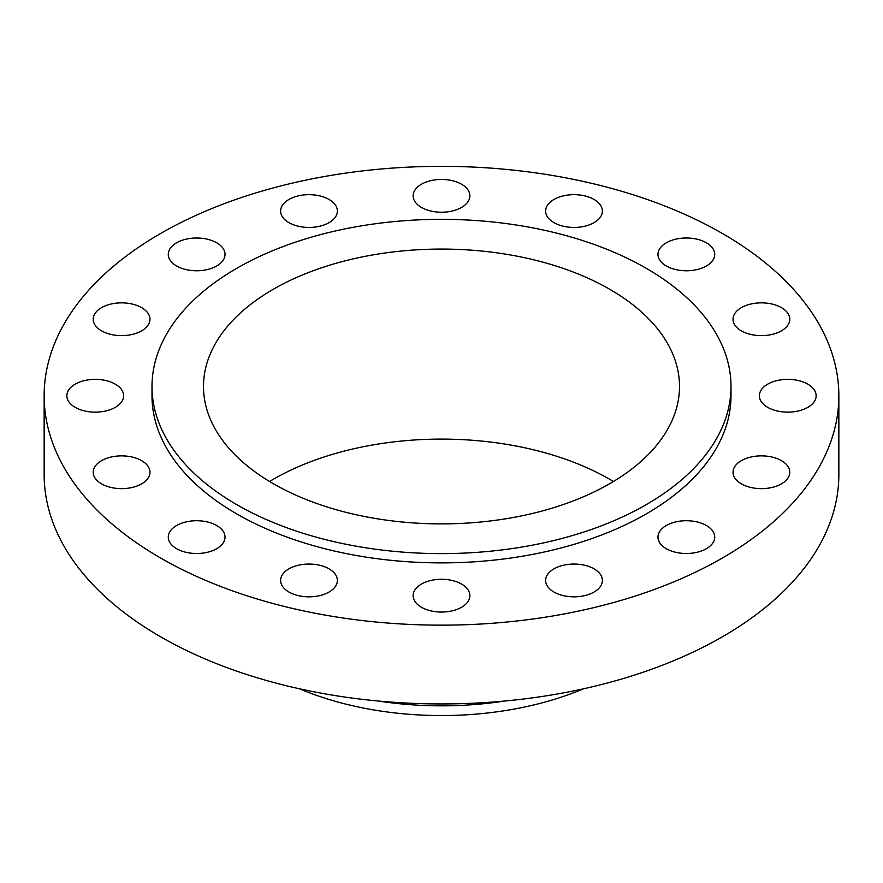 <?xml version="1.0" encoding="UTF-8"?>
<svg xmlns="http://www.w3.org/2000/svg" width="883" height="883" viewBox="0 0 883 883"><rect width="100%" height="100%" fill="white"/><g stroke="black" fill="none" stroke-linecap="round" stroke-linejoin="round"><path stroke-width="1.32" d="M807.835 384.16A28.377 16.391 0 0 0 776.897 380.606A28.377 16.391 0 0 0 759.38 395.75A28.377 16.391 0 0 0 767.691 407.339A28.377 16.391 0 0 0 798.618 410.893A28.377 16.391 0 0 0 816.146 395.75A28.377 16.391 0 0 0 807.835 384.16M781.477 460.661A28.377 16.391 0 0 0 750.539 457.118A28.377 16.391 0 0 0 733.022 472.25A28.377 16.391 0 0 0 741.334 483.84A28.377 16.391 0 0 0 772.261 487.394A28.377 16.391 0 0 0 789.788 472.25A28.377 16.391 0 0 0 781.477 460.661M706.411 525.517A28.377 16.391 0 0 0 675.484 521.974A28.377 16.391 0 0 0 657.967 537.107A28.377 16.391 0 0 0 666.279 548.696A28.377 16.391 0 0 0 697.206 552.25A28.377 16.391 0 0 0 714.722 537.107A28.377 16.391 0 0 0 706.411 525.517M594.082 568.862A28.377 16.391 0 0 0 563.144 565.308A28.377 16.391 0 0 0 545.628 580.44A28.377 16.391 0 0 0 553.939 592.029A28.377 16.391 0 0 0 584.866 595.584A28.377 16.391 0 0 0 602.394 580.44A28.377 16.391 0 0 0 594.082 568.862M461.566 584.071A28.377 16.391 0 0 0 430.639 580.528A28.377 16.391 0 0 0 413.123 595.661A28.377 16.391 0 0 0 421.434 607.25A28.377 16.391 0 0 0 452.361 610.804A28.377 16.391 0 0 0 469.877 595.661A28.377 16.391 0 0 0 461.566 584.071M329.061 568.862A28.377 16.391 0 0 0 298.134 565.308A28.377 16.391 0 0 0 280.606 580.44A28.377 16.391 0 0 0 288.918 592.029A28.377 16.391 0 0 0 319.856 595.584A28.377 16.391 0 0 0 337.372 580.44A28.377 16.391 0 0 0 329.061 568.862M216.721 525.517A28.377 16.391 0 0 0 185.794 521.974A28.377 16.391 0 0 0 168.278 537.107A28.377 16.391 0 0 0 176.589 548.696A28.377 16.391 0 0 0 207.516 552.25A28.377 16.391 0 0 0 225.033 537.107A28.377 16.391 0 0 0 216.721 525.517M141.666 460.661A28.377 16.391 0 0 0 110.739 457.118A28.377 16.391 0 0 0 93.212 472.25A28.377 16.391 0 0 0 101.523 483.84A28.377 16.391 0 0 0 132.461 487.394A28.377 16.391 0 0 0 149.978 472.25A28.377 16.391 0 0 0 141.666 460.661M115.309 384.16A28.377 16.391 0 0 0 84.382 380.606A28.377 16.391 0 0 0 66.854 395.75A28.377 16.391 0 0 0 75.165 407.339A28.377 16.391 0 0 0 106.103 410.893A28.377 16.391 0 0 0 123.62 395.75A28.377 16.391 0 0 0 115.309 384.16M141.666 307.659A28.377 16.391 0 0 0 110.739 304.105A28.377 16.391 0 0 0 93.212 319.249A28.377 16.391 0 0 0 101.523 330.838A28.377 16.391 0 0 0 132.461 334.381A28.377 16.391 0 0 0 149.978 319.249A28.377 16.391 0 0 0 141.666 307.659M216.721 242.803A28.377 16.391 0 0 0 185.794 239.249A28.377 16.391 0 0 0 168.278 254.392A28.377 16.391 0 0 0 176.589 265.982A28.377 16.391 0 0 0 207.516 269.525A28.377 16.391 0 0 0 225.033 254.392A28.377 16.391 0 0 0 216.721 242.803M329.061 199.47A28.377 16.391 0 0 0 298.134 195.916A28.377 16.391 0 0 0 280.606 211.059A28.377 16.391 0 0 0 288.918 222.637A28.377 16.391 0 0 0 319.856 226.191A28.377 16.391 0 0 0 337.372 211.059A28.377 16.391 0 0 0 329.061 199.47M461.566 184.249A28.377 16.391 0 0 0 430.639 180.695A28.377 16.391 0 0 0 413.123 195.838A28.377 16.391 0 0 0 421.434 207.428A28.377 16.391 0 0 0 452.361 210.971A28.377 16.391 0 0 0 469.877 195.838A28.377 16.391 0 0 0 461.566 184.249M594.082 199.47A28.377 16.391 0 0 0 563.144 195.916A28.377 16.391 0 0 0 545.628 211.059A28.377 16.391 0 0 0 553.939 222.637A28.377 16.391 0 0 0 584.866 226.191A28.377 16.391 0 0 0 602.394 211.059A28.377 16.391 0 0 0 594.082 199.47M781.477 307.659A28.377 16.391 0 0 0 750.539 304.105A28.377 16.391 0 0 0 733.022 319.249A28.377 16.391 0 0 0 741.334 330.838A28.377 16.391 0 0 0 772.261 334.381A28.377 16.391 0 0 0 789.788 319.249A28.377 16.391 0 0 0 781.477 307.659M706.411 242.803A28.377 16.391 0 0 0 675.484 239.249A28.377 16.391 0 0 0 657.967 254.392A28.377 16.391 0 0 0 666.279 265.982A28.377 16.391 0 0 0 697.206 269.525A28.377 16.391 0 0 0 714.722 254.392A28.377 16.391 0 0 0 706.411 242.803M299.425 688.784A240.838 139.05 0 0 0 583.575 688.784M378.178 701.014A244.083 140.927 0 0 0 504.822 701.014M44.15 395.75L44.15 474.546A397.35 229.403 0 0 0 160.529 636.753A397.35 229.403 0 0 0 593.564 686.488A397.35 229.403 0 0 0 838.85 474.546L838.85 395.75A397.35 229.403 0 0 0 722.471 233.531A397.35 229.403 0 0 0 289.436 183.807A397.35 229.403 0 0 0 44.15 395.75A397.35 229.403 0 0 0 160.529 557.968A397.35 229.403 0 0 0 593.564 607.692A397.35 229.403 0 0 0 838.85 395.75M151.997 386.478L151.997 395.75A289.503 167.141 0 0 0 236.799 513.939A289.503 167.141 0 0 0 552.283 550.164A289.503 167.141 0 0 0 731.003 395.75L731.003 386.478A289.503 167.141 0 0 0 646.201 268.289A289.503 167.141 0 0 0 330.717 232.063A289.503 167.141 0 0 0 151.997 386.478A289.503 167.141 0 0 0 236.799 504.668A289.503 167.141 0 0 0 552.283 540.893A289.503 167.141 0 0 0 731.003 386.478M609.789 289.315A238.002 137.406 0 0 0 350.419 259.536A238.002 137.406 0 0 0 203.498 386.478A238.002 137.406 0 0 0 273.211 483.641A238.002 137.406 0 0 0 532.581 513.431A238.002 137.406 0 0 0 679.502 386.478A238.002 137.406 0 0 0 609.789 289.315M613.431 481.489A238.002 137.406 0 0 0 609.789 479.348A238.002 137.406 0 0 0 269.569 481.489"/></g></svg>
